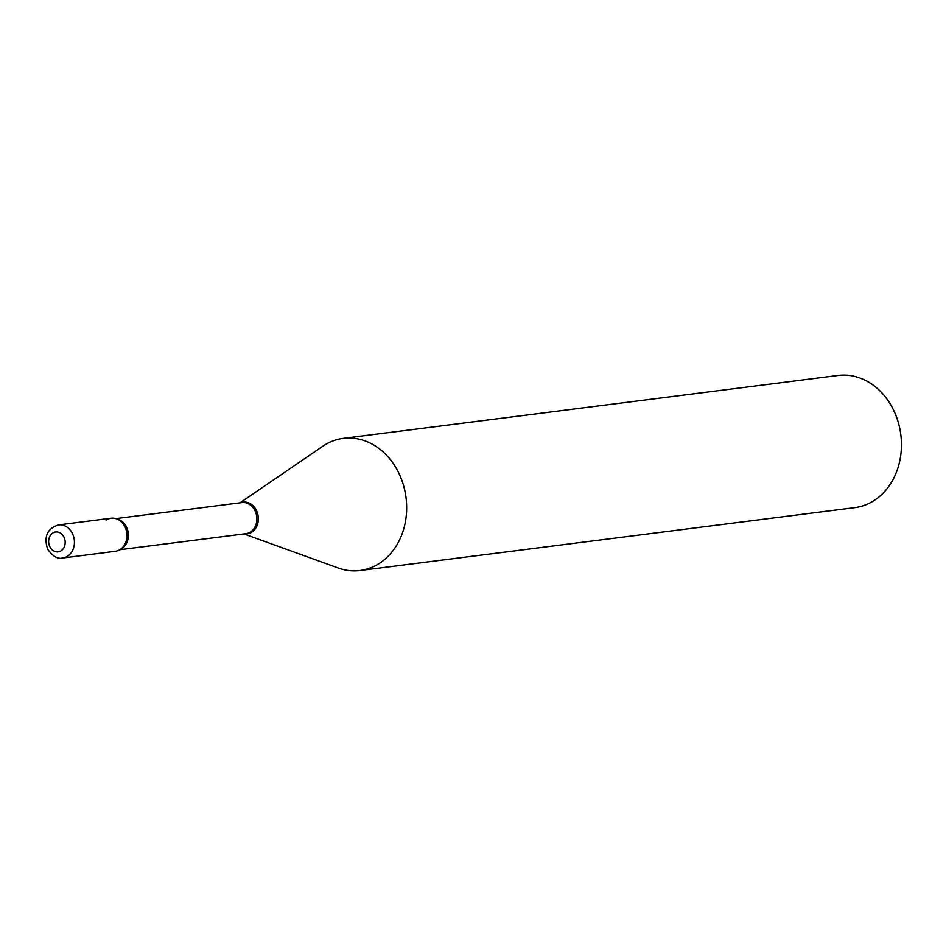 <?xml version="1.0" encoding="UTF-8"?>
<svg xmlns="http://www.w3.org/2000/svg" width="946" height="946" viewBox="0 0 946 946"><rect width="100%" height="100%" fill="white"/><g stroke="black" fill="none" stroke-linecap="round" stroke-linejoin="round"><path stroke-width="1.42" d="M111.108 518.231A16.661 13.717 82.8 0 1 125.002 526.887A16.661 13.717 82.8 0 1 115.317 551.305L62.767 557.986A16.661 13.717 82.8 0 0 72.452 533.568A16.661 13.717 82.8 0 0 58.557 524.912L111.108 518.231M106.106 520.123A16.661 13.717 82.8 0 1 122.341 522.866A16.661 13.717 82.8 0 1 125.026 543.997A16.661 13.717 82.8 0 1 120.319 549.401M239.988 502.846L322.752 446.252A66.61 54.833 82.8 0 1 323.213 445.944A66.61 54.833 82.8 0 1 343.221 438.376L838.026 375.467A66.61 54.833 82.8 0 1 898.168 421.987A66.61 54.833 82.8 0 1 874.837 500.056A66.61 54.833 82.8 0 1 854.829 507.624L360.024 570.533A66.61 54.833 82.8 0 1 338.242 568.026L243.95 533.946M343.221 438.376A66.61 54.833 82.8 0 1 403.363 484.896A66.61 54.833 82.8 0 1 380.032 562.965A66.61 54.833 82.8 0 1 360.024 570.533M49.831 546.658A10.016 8.242 82.8 0 1 52.645 533.13A10.016 8.242 82.8 0 1 63.997 537.198A10.016 8.242 82.8 0 1 61.183 550.714A10.016 8.242 82.8 0 1 49.831 546.658M115.85 518.621L241.951 502.598A15.68 12.901 82.8 0 1 256.106 513.548A15.68 12.901 82.8 0 1 250.619 531.924A15.68 12.901 82.8 0 1 245.901 533.698L119.799 549.732M240.722 502.752A15.964 13.149 82.8 0 1 257.076 511.881A15.964 13.149 82.8 0 1 251.967 532.019A15.964 13.149 82.8 0 1 244.671 533.863M117.198 519.106A15.68 12.901 82.8 0 1 128.136 532.078A15.68 12.901 82.8 0 1 122.14 548.254A15.68 12.901 82.8 0 1 120.993 548.928M58.557 524.912C47.3 528.471 43.634 536.524 47.596 549.082C52.692 556.354 57.741 559.323 62.767 557.986"/></g></svg>
